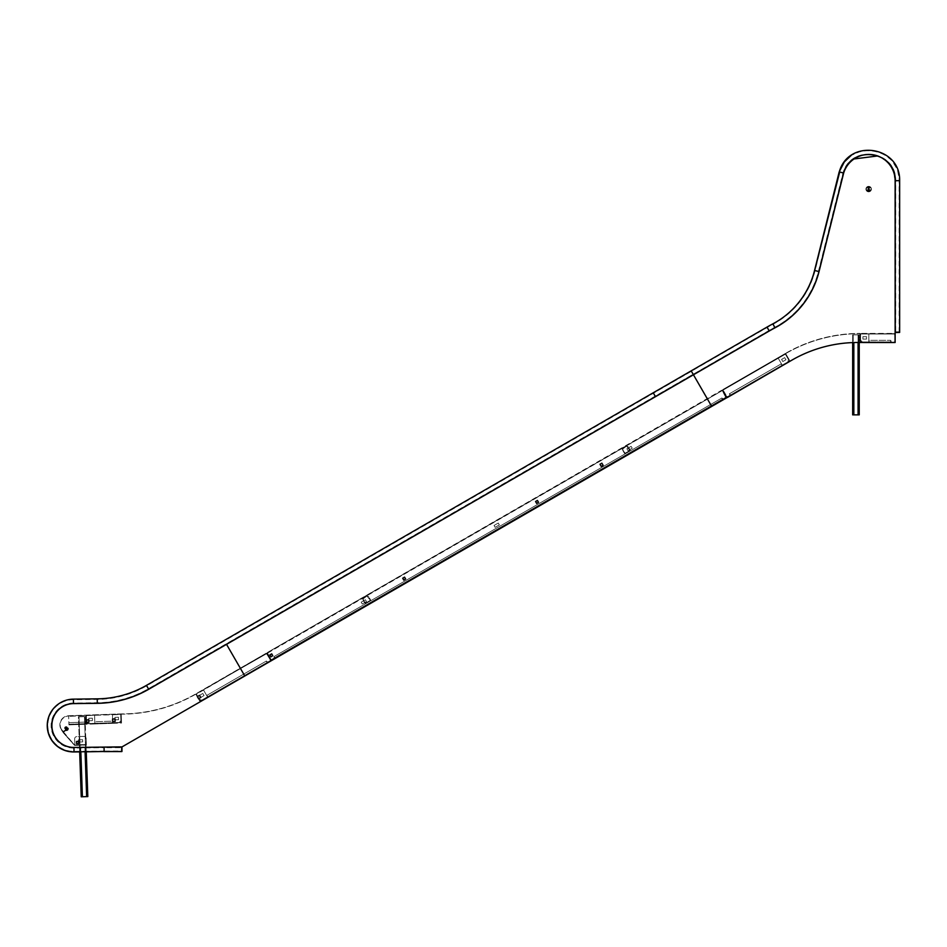 <?xml version="1.0" encoding="UTF-8"?>
<svg xmlns="http://www.w3.org/2000/svg" width="947" height="947" viewBox="0 0 947 947"><rect width="100%" height="100%" fill="white"/><g stroke="black" fill="none" stroke-linecap="round" stroke-linejoin="round"><path stroke-width="0.71" stroke-dasharray="4.74 3.55" d="M270.653 661.089L208.02 697.252L270.653 661.089L208.02 697.252L270.653 661.089L270.641 660.379L270.653 661.089L207.878 697.004L270.641 660.379L270.653 661.089M207.701 696.708L206.92 695.347L266.273 661.089L206.92 695.347L266.273 661.089L206.92 695.347L207.701 696.708L206.92 695.347L207.701 696.708L199.876 701.23L270.641 660.379L207.701 696.708L270.641 660.379L207.701 696.708L267.054 662.45L266.273 661.089L267.634 662.829L266.273 661.089L267.054 662.45L207.701 696.708M85.881 724.277L68.942 724.869L85.881 724.277L68.942 724.869L85.881 724.277L85.857 723.662L85.881 724.277L85.857 723.662L68.93 724.597L85.857 723.662L85.881 724.277M112.492 723.354L94.913 723.958L112.492 723.354L94.913 723.958L112.492 723.354L112.468 722.727L112.492 723.354L112.468 722.727L94.913 723.686L112.468 722.727L112.492 723.354M68.918 724.254L68.859 722.679L85.81 722.088L85.857 723.662L85.81 722.088L85.857 723.662L85.81 722.088L68.859 722.679L85.81 722.088L68.859 722.679L68.918 724.254L68.622 716.015L68.918 724.254L68.634 716.358L68.918 724.254L94.901 723.342L94.913 723.958L94.842 721.768L112.421 721.152L112.468 722.727L112.421 721.152L112.468 722.727L112.421 721.152L94.842 721.768L112.421 721.152L94.842 721.768L94.901 723.342L94.842 721.768L94.901 723.342L68.918 724.254M270.735 661.042L267.693 662.474L270.96 660.189L270.735 661.042L267.054 653.43L270.735 661.042M121.512 722.419L121.228 714.523L121.512 722.419L121.228 714.523L121.512 722.419L112.468 722.727L121.512 722.419M92.427 720.62L88.864 720.75L88.781 718.288L92.344 718.157L92.427 720.62L88.864 720.75L88.781 718.288L92.344 718.157L92.427 720.62L92.344 718.157L88.781 718.288L88.864 720.75L92.427 720.62L92.344 718.157L88.781 718.288L88.864 720.75L92.427 720.62L92.344 718.157L88.781 718.288L88.864 720.75L92.427 720.62L92.344 718.157L88.781 718.288L88.864 720.75L92.427 720.62L92.344 718.157L88.781 718.288L88.864 720.75L92.427 720.62L92.344 718.157L88.781 718.288L88.864 720.75L92.427 720.62M118.541 719.708L114.978 719.838L114.895 717.376L118.446 717.246L118.541 719.708L118.446 717.246L118.541 719.708L118.446 717.246L114.895 717.376L118.446 717.246L114.895 717.376L114.978 719.838L118.541 719.708L114.978 719.838L114.895 717.376L114.942 718.915L114.895 717.376L118.446 717.246L118.541 719.708L114.978 719.838L114.895 717.376L118.446 717.246L118.541 719.708M202.812 693.453L204.043 695.583L200.965 697.371L199.734 695.228L202.812 693.453L204.043 695.583L200.965 697.371L199.734 695.228L202.812 693.453L199.734 695.228L200.965 697.371L204.043 695.583L202.812 693.453L199.734 695.228L200.965 697.371L204.043 695.583L202.812 693.453L199.734 695.228L200.965 697.371L204.043 695.583L202.812 693.453L199.734 695.228L200.965 697.371L204.043 695.583L202.812 693.453L199.734 695.228L200.965 697.371L204.043 695.583L202.812 693.453L199.734 695.228L200.965 697.371L204.043 695.583L202.812 693.453M266.734 653.619L270.641 660.379L266.214 653.205L195.603 693.973A148.75 148.75 0 0 1 121.228 713.896L121.228 713.896A0.616 0.616 0 0 1 121.228 713.896A0.616 0.616 0 0 0 121.216 713.896L68.622 715.731A9.044 9.044 0 0 0 61.235 729.533A9.044 9.044 0 0 1 68.622 715.731L121.216 713.896L121.228 714.523L68.622 716.015L121.228 713.896A148.75 148.75 0 0 0 195.603 693.973L266.214 653.205L266.734 653.619L195.804 694.175L266.214 653.205L267.054 653.43L270.724 660.331L266.356 653.442L195.97 694.471L199.876 701.23L195.745 694.21A149.034 149.034 0 0 1 121.228 714.18L68.634 716.358L121.216 714.18A149.034 149.034 0 0 0 195.745 694.21L266.734 653.619M269.564 657.763L268.356 656.235L269.564 657.763M61.472 729.379L63.118 731.392L68.563 728.361L63.118 731.392L61.472 729.379A8.772 8.772 0 0 1 68.622 716.015A8.772 8.772 0 0 0 61.472 729.379M61.235 729.533L62.407 731.427A0.616 0.616 0 0 0 63.26 731.629L68.563 728.361L63.26 731.629A0.604 0.604 0 0 0 63.106 732.564L74.399 745.23A0.604 0.604 0 0 0 74.86 745.431A0.604 0.604 0 0 1 74.399 745.23L63.106 732.564A0.604 0.604 0 0 1 63.248 731.64A0.616 0.616 0 0 1 62.407 731.427L61.235 729.533M67.557 728.645L66.077 729.888L67.557 728.645M266.356 653.442L267.054 653.43L266.356 653.442M66.077 729.888L67.853 729.107L66.077 729.888M267.871 662.367L266.379 661.03L267.871 662.367M267.161 662.379L266.379 661.03L267.161 662.379M86.106 724.266L85.798 715.506L86.615 722.881A0.817 0.817 0 0 0 87.455 723.674L94.866 723.958L86.106 724.266L85.798 715.506L86.615 722.881A0.817 0.817 0 0 0 87.455 723.674L94.866 723.958L85.289 724.301L86.106 724.266L85.917 718.797L86.106 724.266L85.289 724.301L85.206 722.111L85.1 718.82L85.289 724.301L86.106 724.266L85.846 716.607L85.017 716.63L85.846 716.607L86.106 724.266M86.355 715.494L86.579 721.945L88.391 723.638L94.854 723.413L94.57 715.198L86.355 715.494L86.579 721.945L88.391 723.638L94.854 723.413L94.57 715.198L86.355 715.494L86.579 721.945L88.391 723.638L94.854 723.413L94.57 715.198L86.355 715.494L86.579 721.945L88.391 723.638L94.854 723.413L94.57 715.198L86.355 715.494M85.159 720.466L85.123 719.59L85.159 720.466M85.976 720.442L86.011 721.318L85.976 720.442M85.1 718.82L85.206 722.111L85.017 716.63L78.447 716.867L85.846 716.607L85.017 716.63L85.1 718.82L85.917 718.797L85.846 716.607L85.917 718.797L85.1 718.82M79.512 747.372L81.241 796.806L87.811 796.581L81.241 796.806L78.447 716.867L83.857 716.678L78.447 716.867L81.241 796.806L87.811 796.581L85.017 716.63L79.619 716.82L85.017 716.63L87.811 796.581L86.094 747.301M81.785 796.794L78.992 716.843L79.619 716.82L78.992 716.843L81.785 796.794L78.992 716.843L81.785 796.794L82.401 796.77L81.785 796.794M87.266 796.593L84.472 716.654L79.619 716.82L84.472 716.654L87.266 796.593L82.401 796.77L87.266 796.593L84.472 716.654L87.266 796.593M85.206 722.111L85.289 724.301L85.206 722.111L86.035 722.076L85.206 722.111M86.248 751.717L86.094 747.337M79.666 751.8L79.512 747.42M75.713 736.932A2.19 2.19 0 0 0 74.671 738.861A2.19 2.19 0 0 1 76.79 736.6A2.19 2.19 0 0 0 75.713 736.932M63.378 731.865L74.588 745.052L63.271 732.339L68.634 728.622L63.378 731.865M74.86 745.171L86.366 745.088L74.86 745.431L74.849 744.827L86.355 744.827L74.86 745.431L74.671 738.861L74.849 744.827L74.671 738.861L74.849 744.827L86.343 744.484L79.323 745.04L86.366 745.088L86.165 738.518A2.19 2.19 0 0 0 83.916 736.387L76.79 736.6L83.916 736.387A2.19 2.19 0 0 1 86.165 738.518L86.343 744.484L86.165 738.518L86.343 744.484L74.86 745.171M68.492 728.409L63.248 731.64L68.492 728.409M78.341 741.43L78.293 739.867L82.626 739.737L82.697 741.892L78.352 742.022L78.293 739.867L82.626 739.737L82.697 741.892L78.352 742.022L78.293 739.867L82.626 739.737L82.697 741.892L82.626 739.737L78.293 739.867L78.341 741.43L76.541 741.477L76.6 743.632L78.755 743.561L78.684 741.418L76.541 741.477L76.6 743.632L78.755 743.561L78.684 741.418L76.541 741.477L76.6 743.632L78.755 743.561L78.708 742.01M74.671 738.861A2.19 2.19 0 0 1 76.79 736.6A2.19 2.19 0 0 0 74.671 738.861M83.916 736.387A2.19 2.19 0 0 1 86.165 738.518A2.19 2.19 0 0 0 83.916 736.387M67.154 729.663L65.852 730.468L67.154 729.663M68.054 730.007L66.906 730.717L68.054 730.007A1.586 1.586 0 0 0 68.302 728.953L65.793 730.374L68.302 728.953A1.586 1.586 0 0 1 68.054 730.007A1.586 1.586 0 0 0 68.302 728.953L68.243 728.859M65.355 727.024L66.101 726.562L65.355 727.024M66.977 729.64L67.722 729.19L66.977 729.64M65.26 727.083L66.101 726.562L65.26 727.083M66.882 729.711L67.722 729.19L66.882 729.711M65.213 727.107L66.101 726.562L65.213 727.107M66.835 729.735L67.722 729.19L66.835 729.735M65.852 729.415L67.367 728.48L65.982 729.628M68.231 727.935L65.106 730.173L68.373 728.148M66.16 727L64.976 728.089L66.574 727.107L64.976 728.089L66.314 727.26L65.225 727.935L66.314 727.26L65.225 727.935L66.314 727.26L65.225 727.935L66.314 727.26L65.225 727.935L66.314 727.26L67.071 728.468L65.97 729.143L67.296 728.527L65.911 729.368L67.296 728.527M66.361 727.272L66.539 728.965L67.616 728.326L66.657 728.918L66.42 727.237L67.746 728.113L67.119 728.503L66.787 726.894L64.692 728.184L66.456 727.213M67.178 728.468L67.746 728.113L66.669 726.965M64.798 728.113L65.355 729.592L65.982 729.202L65.225 727.983L64.585 728.373L65.888 729.273L65.154 728.018L66.314 727.296M66.42 727.237L65.26 727.959L66.018 729.19L66.645 728.894L65.923 729.249M66.657 728.799L65.888 727.568L66.61 728.823L67.639 728.184L66.704 726.751L64.597 728.054L65.461 729.533L64.692 728.184L66.858 726.965L64.656 727.817L66.468 726.704L64.787 727.793L66.574 727.107L64.976 728.089L66.574 727.107L64.976 728.089L66.574 727.107L64.976 728.089L66.574 727.107L64.976 728.089L66.574 727.107L65.473 727.817L66.846 728.776L65.603 729.569L67.616 728.326L66.846 728.799L66.598 727.13L67.722 728.136L65.734 729.356L64.976 728.125L66.787 726.894L64.692 728.184L66.112 727.426L66.87 728.657L66.633 727.107M67.367 728.361L66.74 726.917M66.231 729.048L64.976 728.006L65.734 729.356M64.81 727.841L66.468 726.704L64.656 727.817L65.379 729.581L64.727 728.16M65.39 729.569L66.195 729.083M64.704 728.302L65.461 729.533L67.059 728.645L65.603 729.569L67.616 728.326L67.048 728.669L67.639 728.184L66.799 727L67.557 728.231M66.61 728.823L65.568 729.462M65.686 727.687L66.491 728.894L65.686 727.687L64.727 728.29M64.656 728.243L66.799 727M66.775 727.024L65.734 727.663M121.536 723.034L121.228 714.275L120.932 721.685A0.817 0.817 0 0 1 120.139 722.537L112.764 723.342L121.536 723.034L121.228 714.275L120.932 721.685A0.817 0.817 0 0 1 120.139 722.537L112.764 723.342L121.536 723.034M120.671 714.287L120.896 720.75L119.215 722.561L112.752 722.786L112.468 714.583L120.671 714.287L120.896 720.75L119.215 722.561L112.752 722.786L112.468 714.583L120.671 714.287L120.896 720.75L119.215 722.561L112.752 722.786L112.468 714.583L120.671 714.287L120.896 720.75L119.215 722.561L112.752 722.786L112.468 714.583L120.671 714.287M114.942 718.915L114.895 717.376L118.446 717.246L114.895 717.376L114.942 718.915L112.586 718.998L112.681 721.46L115.143 721.377L115.061 718.915L112.586 718.998L112.681 721.46L115.143 721.377L115.061 718.915L112.586 718.998L112.681 721.46L115.143 721.377L115.084 719.827M200.184 701.774L195.804 694.175L199.971 700.307A0.817 0.817 0 0 0 201.095 700.614L207.772 697.383L200.184 701.774L195.804 694.175L199.971 700.307A0.817 0.817 0 0 0 201.095 700.614L207.772 697.383L200.184 701.774M196.278 693.902L199.509 699.502L201.9 700.141L207.5 696.909L203.392 689.795L196.278 693.902L199.509 699.502L201.9 700.141L207.5 696.909L203.392 689.795L196.278 693.902L199.509 699.502L201.9 700.141L207.5 696.909L203.392 689.795L196.278 693.902L199.509 699.502L201.9 700.141L207.5 696.909L203.392 689.795L196.278 693.902M730.374 395.775L726.846 397.113L789.81 360.76L727.367 397.515L730.161 395.597L726.538 397.29L727.367 397.515L722.573 390.424L727.343 397.468M782.246 365.72L781.192 363.908L729.616 393.68L730.409 395.053L781.985 365.282L726.846 397.113L781.985 365.282L726.846 397.113L722.881 390.247L726.846 397.113L722.881 390.247L785.844 353.894L722.881 390.247L785.844 353.894L789.81 360.76L785.844 353.894L789.81 360.76L785.844 353.894L267.267 652.59L721.744 390.2L722.881 390.247L722.798 389.596L722.573 390.424L785.844 353.894L722.798 389.596L785.548 353.361L722.798 389.596L727.45 397.468M730.409 395.053L729.616 393.68L781.192 363.908L729.616 393.68L781.192 363.908L781.985 365.282L781.192 363.908L781.985 365.282L730.409 395.053L729.616 393.68L730.409 395.053L781.985 365.282L730.409 395.053M869.109 342.542L891.056 342.542L869.109 342.542L869.109 341.938L869.109 342.542L869.109 341.938L894.43 342.281L869.109 341.938L869.109 342.542L869.109 341.938L869.109 342.542L891.056 342.542M895.128 334.007L894.524 333.403L895.128 341.938L894.524 333.403L894.773 334.007L860.065 334.007L894.524 333.664L860.065 333.403L894.524 333.403L895.128 341.938L891.151 342.542L894.773 341.938L894.43 342.542M890.665 341.938L890.665 340.352L869.109 340.352L869.109 341.938L869.109 340.352L869.109 341.938L869.109 340.352L890.665 340.352L869.109 340.352L890.665 340.352L890.665 341.938L890.665 340.352L890.665 341.938L860.065 341.938L890.665 341.938M730.101 395.929L729.533 393.727L730.101 395.929M891.151 342.281L894.524 342.281L891.151 342.281M891.364 342.281L890.76 340.352L891.364 342.281M894.524 342.506L895.128 341.938M895.128 338.848L894.868 337.096L895.128 338.848M894.868 334.007L894.868 341.938L894.868 334.007M785.915 359.753L784.684 357.623L781.595 359.398L782.826 361.529L785.915 359.753L782.826 361.529L781.595 359.398L784.684 357.623L785.915 359.753L784.684 357.623L781.595 359.398L782.826 361.529L785.915 359.753L784.684 357.623L781.595 359.398L782.826 361.529L785.915 359.753L782.826 361.529L781.595 359.398L784.684 357.623L785.915 359.753L782.826 361.529L781.595 359.398L784.684 357.623L785.915 359.753L782.826 361.529L781.595 359.398L784.684 357.623L785.915 359.753L782.826 361.529L781.595 359.398L784.684 357.623L785.915 359.753M725.13 394.852L724.396 393.052L725.13 394.852M722.798 390.294L726.763 397.16L722.798 390.294M862.942 339.109L866.505 339.109L866.505 336.647L862.942 336.647L862.942 339.109L862.942 336.647L866.505 336.647L866.505 339.109L862.942 339.109L866.505 339.109L866.505 336.647L862.942 336.647L862.942 339.109L866.505 339.109L866.505 336.647L862.942 336.647L862.942 339.109L866.505 339.109L866.505 336.647L862.942 336.647L862.942 339.109L866.505 339.109L866.505 336.647L862.942 336.647L862.942 339.109L866.505 339.109L866.505 336.647L862.942 336.647L862.942 339.109L866.505 339.109L866.505 336.647L862.942 336.647L862.942 339.109M894.773 334.007L894.773 341.938L894.773 334.007L894.773 341.938L894.773 334.007L860.065 334.007L860.065 341.938L860.065 334.007L860.065 341.938L860.065 334.007L894.773 334.007M785.679 353.598A148.774 148.774 0 0 1 860.065 333.664A148.774 148.774 0 0 0 785.679 353.598L785.548 353.361A149.034 149.034 0 0 1 860.065 333.403A149.034 149.034 0 0 0 785.548 353.361L785.679 353.598M890.76 341.938L890.76 340.352L890.76 341.938M730.326 395.1L729.308 393.857L730.326 395.1M852.667 342.589L852.667 334.871L859.237 334.871L859.237 337.061L859.237 334.871L860.065 334.871L860.065 337.061L860.065 334.871L859.237 334.871L859.237 414.857L859.237 334.871L853.211 334.871L853.211 414.857L858.077 414.857L853.211 414.857L853.211 334.871L858.692 334.871L858.692 414.857L858.077 414.857L858.692 414.857L858.692 334.871L852.667 334.871L852.667 342.589L852.667 334.871L859.237 334.871L852.667 334.871L852.667 414.857L859.237 414.857L858.077 414.857L859.237 414.857L859.237 334.871L859.237 342.542L859.237 334.871L860.065 334.871L859.237 334.871L859.237 342.542L859.237 337.061L859.237 342.542L860.065 342.542L860.065 337.061L860.065 342.542L859.237 342.542L860.065 342.542L860.065 333.77L860.61 341.169A0.817 0.817 0 0 0 861.439 341.985L868.825 342.506L860.065 342.542L860.065 333.77L860.61 341.169A0.817 0.817 0 0 0 861.439 341.985L868.825 342.542M860.61 333.77L860.61 340.233L862.362 341.985L868.825 341.985L868.825 333.77L860.61 333.77L860.61 340.233L862.362 341.985L868.825 341.985L868.825 333.77L860.61 333.77L860.61 340.233L862.362 341.985L868.825 341.985L868.825 333.77L860.61 333.77L860.61 340.233L862.362 341.985L868.825 341.985L868.825 333.77L860.61 333.77M859.237 338.706L859.237 339.582L859.237 338.706M860.065 338.706L860.065 339.582L860.065 338.706M860.065 340.352L860.065 337.061L860.065 342.542L860.065 340.352L859.237 340.352L860.065 340.352M860.065 337.061L860.065 334.871L860.065 337.061L859.237 337.061L860.065 337.061M853.211 414.857L853.211 334.871L853.827 334.871L853.211 334.871L853.211 414.857M858.077 414.857L858.077 334.871L858.077 414.857L858.077 334.871L853.827 334.871L858.692 334.871L858.077 334.871L858.077 414.857L858.077 342.494M858.692 414.857L858.692 334.871L858.692 414.857M790.118 361.281L785.738 353.693L788.958 360.369A0.817 0.817 0 0 1 788.662 361.494L782.53 365.66L790.118 361.281M790.07 361.198L785.738 353.693L788.958 360.369A0.817 0.817 0 0 1 788.662 361.494L782.482 365.578M785.264 353.965L788.496 359.564L787.845 361.955L782.246 365.187L778.138 358.073L785.264 353.965L788.496 359.564L787.845 361.955L782.246 365.187L778.138 358.073L785.264 353.965L788.496 359.564L787.845 361.955L782.246 365.187L778.138 358.073L785.264 353.965L788.496 359.564L787.845 361.955L782.246 365.187L778.138 358.073L785.264 353.965M866.398 189.092A2.261 2.261 0 0 0 868.659 191.353A2.261 2.261 0 0 0 870.932 189.092A2.261 2.261 0 0 0 868.659 186.831A2.261 2.261 0 0 0 866.398 189.092A2.261 2.261 0 0 0 868.659 191.353A2.261 2.261 0 0 0 870.932 189.092A2.261 2.261 0 0 0 868.659 186.831A2.261 2.261 0 0 0 866.398 189.092M871.406 189.092A2.734 2.734 0 0 0 868.659 186.346A2.734 2.734 0 0 0 865.925 189.092A2.734 2.734 0 0 0 868.659 191.827A2.734 2.734 0 0 0 871.406 189.092A2.734 2.734 0 0 0 868.659 186.346A2.734 2.734 0 0 0 865.925 189.092A2.734 2.734 0 0 0 868.659 191.827A2.734 2.734 0 0 0 871.406 189.092A2.734 2.734 0 0 0 868.659 186.346A2.734 2.734 0 0 0 865.925 189.092A2.734 2.734 0 0 0 868.659 191.827A2.734 2.734 0 0 0 871.406 189.092A2.734 2.734 0 0 0 868.659 186.346A2.734 2.734 0 0 0 865.925 189.092A2.734 2.734 0 0 0 868.659 191.827A2.734 2.734 0 0 0 871.406 189.092A2.734 2.734 0 0 0 868.659 186.346A2.734 2.734 0 0 0 865.925 189.092A2.734 2.734 0 0 0 868.659 191.827A2.734 2.734 0 0 0 871.406 189.092A2.734 2.734 0 0 0 868.659 186.346A2.734 2.734 0 0 0 865.925 189.092A2.734 2.734 0 0 0 868.659 191.827A2.734 2.734 0 0 0 871.406 189.092M868.115 187.719L869.216 187.755L868.115 187.719M867.985 190.181A0.687 0.687 0 0 0 868.659 190.868A0.687 0.687 0 0 0 869.346 190.181A0.687 0.687 0 0 0 868.659 189.507A0.687 0.687 0 0 0 867.985 190.181A0.687 0.687 0 0 0 868.659 190.868A0.687 0.687 0 0 0 869.346 190.181A0.687 0.687 0 0 0 868.659 189.507A0.687 0.687 0 0 0 867.985 190.181A0.687 0.687 0 0 0 868.659 190.868A0.687 0.687 0 0 0 869.346 190.181A0.687 0.687 0 0 0 868.659 189.507A0.687 0.687 0 0 0 867.985 190.181M869.216 187.755L868.115 187.695L869.216 187.755M726.124 397.776L723.07 399.243L726.349 396.959L725.994 397.551L722.573 390.424L726.124 397.776M274.796 658.366L726.018 397.847L271.623 659.881L723.094 399.527L726.018 397.148L726.018 397.847L271.753 660.118L722.857 399.374L271.162 659.763L271.753 660.118L722.987 399.598L274.796 658.366L274.038 656.579L721.827 398.048L274.038 656.579L721.827 398.048L274.038 656.579L274.796 658.366M271.647 660.177L274.441 658.26L270.818 659.952L271.647 660.177L267.054 653.418L271.647 660.177M726.018 397.847L726.018 397.148L271.162 659.763L271.753 660.118L271.162 659.763L726.018 397.148L271.162 659.763L726.018 397.148L722.241 390.614L726.018 397.847M626.902 448.771L631.14 446.333L632.217 448.191L627.979 450.63L626.902 448.771L627.979 450.63L632.217 448.191L631.14 446.333L626.902 448.771L631.14 446.333L632.217 448.191L627.979 450.63L626.902 448.771L631.14 446.333L632.217 448.191L627.979 450.63L626.902 448.771M498.276 523.04L499.353 524.898L495.115 527.337L494.05 525.478L498.276 523.04L494.05 525.478L495.115 527.337L499.353 524.898L498.276 523.04L499.353 524.898L495.115 527.337L494.05 525.478L498.276 523.04L499.353 524.898L495.115 527.337L494.05 525.478L498.276 523.04M366.489 601.605L362.263 604.044L361.186 602.185L365.412 599.747L366.489 601.605L365.412 599.747L361.186 602.185L362.263 604.044L366.489 601.605L362.263 604.044L361.186 602.185L365.412 599.747L366.489 601.605L362.263 604.044L361.186 602.185L365.412 599.747L366.489 601.605M267.385 653.229L271.162 659.763L267.267 652.59L271.055 659.822L267.397 652.814L722.241 390.614L267.385 653.229M724.124 393.1L724.857 394.899L724.124 393.1M722.348 390.555L726.124 397.089L722.348 390.555M267.397 652.814L267.054 653.418L267.397 652.814M274.251 658.366L273.955 656.626L274.251 658.366M723.259 399.137L721.91 398L723.259 399.137M722.478 399.184L721.827 398.048L722.478 399.184L721.827 398.048L722.478 399.184L274.689 657.727L274.038 656.579L274.689 657.727L722.478 399.184M274.606 657.763L273.955 656.626L274.606 657.763M722.561 399.137L721.91 398L722.561 399.137M867.843 190.181A0.817 0.817 0 0 0 868.659 191.01A0.817 0.817 0 0 0 869.488 190.181A0.817 0.817 0 0 0 868.659 189.364A0.817 0.817 0 0 0 867.843 190.181A0.817 0.817 0 0 0 868.659 191.01A0.817 0.817 0 0 0 869.488 190.181A0.817 0.817 0 0 0 868.659 189.364A0.817 0.817 0 0 0 867.843 190.181A0.817 0.817 0 0 0 868.659 191.01A0.817 0.817 0 0 0 869.488 190.181A0.817 0.817 0 0 0 868.659 189.364A0.817 0.817 0 0 0 867.843 190.181M868.044 187.719A0.616 0.616 0 0 0 868.659 188.335A0.616 0.616 0 0 0 869.287 187.719A0.616 0.616 0 0 0 868.659 187.104A0.616 0.616 0 0 0 868.044 187.719A0.616 0.616 0 0 0 868.659 188.335A0.616 0.616 0 0 0 869.287 187.719A0.616 0.616 0 0 0 868.659 187.104A0.616 0.616 0 0 0 868.044 187.719A0.616 0.616 0 0 0 868.659 188.335A0.616 0.616 0 0 0 869.287 187.719A0.616 0.616 0 0 0 868.659 187.104A0.616 0.616 0 0 0 868.044 187.719M73.558 703.609A21.911 21.911 0 0 0 51.896 725.769A21.911 21.911 0 0 0 74.067 747.432L122.045 746.887L791.952 360.109A131.503 131.503 0 0 1 859.58 342.506L895.128 342.506L895.128 180.688A26.303 26.303 0 0 0 843.659 173.088L819.048 271.588A87.669 87.669 0 0 1 775.001 327.828A176.864 176.864 0 0 0 769.272 331L693.441 374.775L711.718 406.429L693.441 374.775L148.774 689.238A105.2 105.2 0 0 1 97.387 703.325L73.558 703.609A21.911 21.911 0 0 0 51.896 725.769A21.911 21.911 0 0 0 74.067 747.432L122.045 746.887L244.811 676.004L226.534 644.351L244.811 676.004L711.718 406.429L693.441 374.775L148.774 689.238A105.2 105.2 0 0 1 97.387 703.325L73.558 703.609A21.911 21.911 0 0 0 51.896 725.769A21.911 21.911 0 0 0 74.067 747.432L122.045 746.887L244.811 676.004L226.534 644.351L148.774 689.238A105.2 105.2 0 0 1 97.387 703.325M895.673 332.16L899.236 332.16L895.673 332.16L895.673 180.688C896.454 150.49 851.175 143.707 843.126 172.934L839.693 171.987L843.126 172.934L818.528 271.458A87.112 87.112 0 0 1 774.741 327.354A177.409 177.409 0 0 0 769 330.527L655.206 396.225L653.43 393.135L655.206 396.225M899.236 332.16L899.236 180.688C900.064 146.359 848.713 138.866 839.693 171.987L815.071 270.593A83.561 83.561 0 0 1 773.072 324.205A180.972 180.972 0 0 0 767.224 327.437L653.43 393.135M841.504 172.484L843.517 173.041M895.27 332.16L899.65 332.16L895.27 332.16M655.419 396.58L653.229 392.78M841.409 172.461L839.291 171.881M693.133 374.243L691.417 371.271L693.133 374.243L148.407 688.741A104.655 104.655 0 0 1 97.292 702.757L73.452 703.041A22.468 22.468 0 0 0 51.256 725.757A22.468 22.468 0 0 0 73.973 747.964L104.075 747.609L104.087 749.326L104.075 747.609L121.69 747.574L121.69 750.995L121.69 747.574M691.417 371.271L146.69 685.782A101.222 101.222 0 0 1 97.245 699.336L73.416 699.608A25.889 25.889 0 0 0 47.824 725.793A25.889 25.889 0 0 0 74.02 751.385L104.099 751.042L104.087 749.326L104.099 751.042L121.69 750.995M104.075 747.136L104.099 751.516M691.18 370.869L693.37 374.657M121.69 751.48L121.69 749.29L121.69 751.48M899.65 332.421L895.27 332.421M86.698 722.372L88.888 722.289L88.805 719.827L86.615 719.898L86.698 722.372L88.888 722.289L88.805 719.827L86.615 719.898L86.698 722.372L88.888 722.289L88.805 719.827L86.615 719.898L86.698 722.372M199.497 695.37L197.355 696.601L198.586 698.732L200.728 697.501L199.497 695.37L197.355 696.601L198.586 698.732L200.728 697.501L199.497 695.37L197.355 696.601L198.586 698.732L200.728 697.501L199.497 695.37M599.984 464.255L601.215 466.386L603.109 465.297L601.878 463.154L599.984 464.255M537.423 500.43L535.564 501.508L536.641 503.366L538.5 502.289L537.423 500.43M404.558 577.137L402.7 578.215L403.777 580.073L405.636 578.996L404.558 577.137M271.706 653.844L269.848 654.922L270.913 656.78L272.772 655.715L271.706 653.844M121.962 751.48L121.95 747.088M244.811 676.004L226.534 644.351L244.811 676.004L711.718 406.429L693.441 374.775L226.534 644.351L244.811 676.004M895.542 332.255L899.105 332.255L895.542 332.255L895.542 180.782C896.312 150.585 851.033 143.802 842.984 173.029L839.16 171.975L843.386 173.135L839.551 172.082L842.984 173.029L818.386 271.552A87.112 87.112 0 0 1 774.599 327.449A177.409 177.409 0 0 0 768.857 330.621L655.075 396.32L653.288 393.23L655.075 396.32M899.105 332.255L899.105 180.782C899.922 146.454 848.583 138.96 839.551 172.082L814.929 270.688A83.561 83.561 0 0 1 772.941 324.3A180.972 180.972 0 0 0 767.082 327.532L653.288 393.23M781.322 318.713A83.147 83.147 0 0 1 772.74 323.933A181.386 181.386 0 0 0 766.881 327.177L653.087 392.875L655.265 396.663L653.087 392.875M853.697 159.013L847.837 164.529L843.386 173.135L818.788 271.647A87.526 87.526 0 0 1 783.82 322.311M899.508 332.515L895.128 332.515L899.508 332.255L895.27 332.255L899.508 332.255L899.508 180.782L895.27 180.782M899.508 332.421L895.128 332.255L895.128 180.782L899.508 180.782L897.425 169.62L892.003 160.623L883.504 153.757L873.146 150.289L862.22 150.656L851.199 155.403M693.003 374.337L691.286 371.378L693.003 374.337L148.265 688.848A104.655 104.655 0 0 1 97.15 702.852L73.321 703.136A22.468 22.468 0 0 0 51.114 725.852A22.468 22.468 0 0 0 73.842 748.059L103.933 747.704L103.945 749.42L103.933 747.704L121.547 747.668L121.559 751.089L121.547 747.668M691.286 371.378L146.548 685.877A101.222 101.222 0 0 1 97.115 699.431L73.286 699.703A25.889 25.889 0 0 0 47.693 725.887A25.889 25.889 0 0 0 73.878 751.48L103.957 751.137L103.945 749.42L103.957 751.137L121.559 751.089M693.228 374.74L691.05 370.964L146.311 685.462A100.749 100.749 0 0 1 97.103 698.945L73.274 699.229A26.374 26.374 0 0 0 58.619 703.881M61.117 707.48A21.982 21.982 0 0 0 73.83 747.574L103.933 747.23L103.945 749.42L103.933 747.23L121.547 747.195L121.559 751.575L121.808 747.195M79.678 751.894L86.248 751.811M103.969 751.61L103.945 749.42L103.969 751.61M691.05 370.964L693.24 374.752M599.984 464.681L601.215 466.824L603.109 465.723L601.878 463.592L599.984 464.681L601.215 466.824L603.109 465.723L601.878 463.592L599.984 464.681M537.423 500.868L535.564 501.934L536.641 503.792L538.5 502.727L537.423 500.868L535.564 501.934L536.641 503.792L538.5 502.727L537.423 500.868M404.558 577.575L402.7 578.641L403.777 580.511L405.636 579.434L404.558 577.575L402.7 578.641L403.777 580.511L405.636 579.434L404.558 577.575M271.706 654.282L269.848 655.348L270.913 657.218L272.772 656.141L271.706 654.282L269.848 655.348L270.913 657.218L272.772 656.141L271.706 654.282M895.128 342.506L859.58 342.506A131.503 131.503 0 0 0 791.952 360.109L711.718 406.429L693.441 374.775L769.272 331A176.864 176.864 0 0 1 775.001 327.828A176.864 176.864 0 0 0 769.272 331L693.441 374.775L711.718 406.429L791.952 360.109A131.503 131.503 0 0 1 859.58 342.506L895.128 342.506L895.128 180.688A26.303 26.303 0 0 0 843.659 173.088L819.048 271.588L843.659 173.088A26.303 26.303 0 0 1 895.128 180.688M775.001 327.828A87.669 87.669 0 0 0 819.048 271.588M363.021 597.616L362.594 599.202L363.021 597.616L366.69 595.497L368.797 596.811L366.69 595.497L363.021 597.616M363.103 600.102L364.713 602.884A1.16 1.16 0 0 0 366.3 603.31L369.981 601.191A1.16 1.16 0 0 0 370.407 599.593L368.797 596.811L370.407 599.593A1.16 1.16 0 0 1 369.981 601.191L366.3 603.31A1.16 1.16 0 0 1 364.713 602.884L363.068 598.93L365.187 602.612A0.616 0.616 0 0 0 366.027 602.837L369.709 600.718A0.616 0.616 0 0 0 369.934 599.877L366.963 595.971L363.068 598.93L366.963 595.971L368.797 596.811L369.934 599.877A0.616 0.616 0 0 1 369.709 600.718L366.027 602.837A0.616 0.616 0 0 1 365.187 602.612L363.103 600.102M622.593 447.753L622.167 449.34L622.593 447.753L626.263 445.635L628.37 446.948L626.263 445.635L622.593 447.753M622.676 450.227L624.286 453.021A1.16 1.16 0 0 0 625.872 453.447L629.554 451.328A1.16 1.16 0 0 0 629.98 449.73L628.37 446.948L629.98 449.73A1.16 1.16 0 0 1 629.554 451.328L625.872 453.447A1.16 1.16 0 0 1 624.286 453.021L622.641 449.067L624.76 452.749A0.616 0.616 0 0 0 625.6 452.974L629.282 450.843A0.616 0.616 0 0 0 629.506 450.003L626.547 446.108L622.641 449.067L626.547 446.108L628.37 446.948L629.506 450.003A0.616 0.616 0 0 1 629.282 450.843L625.6 452.974A0.616 0.616 0 0 1 624.76 452.749L622.676 450.227M112.468 722.727L94.901 723.342L112.468 722.727M86.651 796.616L84.922 747.313M82.401 796.77L80.684 747.361M85.076 751.74L84.934 747.349M80.838 751.788L80.684 747.408M66.988 726.894L67.746 728.113L67 726.882M66.846 726.894L67.675 728.231M853.827 414.857L853.827 342.554M767.224 327.437L769 330.527L767.224 327.437M773.072 324.205L774.741 327.354L773.072 324.205M818.528 271.458L815.071 270.593L818.528 271.458M818.918 271.552L814.669 270.487M774.93 327.709L772.882 323.838M899.236 180.688L897.46 180.688L899.236 180.688M895.27 180.688L899.65 180.688M769.201 330.882L767.011 327.082M73.973 747.964L74.02 751.385L73.973 747.964M73.452 703.041L73.416 699.608L73.452 703.041M97.245 699.336L97.292 702.757L97.245 699.336M146.69 685.782L148.407 688.741L146.69 685.782M146.454 685.368L148.643 689.156M97.245 698.85L97.292 703.242M74.02 751.859L73.973 747.479M73.416 699.135L73.464 703.514M767.082 327.532L768.857 330.621L767.082 327.532M772.941 324.3L774.599 327.449L772.941 324.3M818.386 271.552L814.929 270.688L818.386 271.552M774.8 327.804L772.74 323.933L774.788 327.792M766.881 327.177L769.059 330.965L766.881 327.177M73.842 748.059L73.878 751.48L73.842 748.059M73.321 703.136L73.286 699.703L73.321 703.136M97.115 699.431L97.15 702.852L97.115 699.431M146.548 685.877L148.265 688.848L146.548 685.877M146.311 685.462L148.501 689.25L146.311 685.462M86.011 721.318L85.183 721.342L86.011 721.318M85.94 719.566L85.123 719.59L85.94 719.566M66.882 730.315L67.699 729.817M65.817 726.503L67.722 729.19M64.763 727.142L66.326 730.054M65.793 730.374L65.852 730.468A1.586 1.586 0 0 0 66.906 730.717A1.586 1.586 0 0 1 65.852 730.468A1.586 1.586 0 0 0 66.906 730.717M65.071 727.687L65.911 729.368M65.485 729.581L64.621 728.35M66.314 727.26L67.071 728.468L66.314 727.26M66.965 726.905L67.722 728.136M65.225 727.935L65.97 729.143L65.225 727.935M860.065 339.582L859.237 339.582L860.065 339.582M860.065 337.83L859.237 337.83L860.065 337.83M895.128 180.782L893.341 171.206L888.7 163.5L881.408 157.604L877.727 155.935"/><path stroke-width="1.42" d="M115.084 719.827L115.061 718.915L112.586 718.998L112.681 721.46L115.143 721.377L114.942 718.915M86.248 751.717L87.811 796.581L81.241 796.806L79.666 751.8M78.352 742.022L78.341 741.43L78.352 742.022M726.538 397.29L730.374 395.775M726.846 397.113L727.45 397.468L782.246 365.72M869.109 342.542L894.43 342.542L894.773 341.938M891.056 342.542L895.128 342.506L895.128 180.688A26.303 26.303 0 0 0 843.659 173.088L819.048 271.588A87.669 87.669 0 0 1 775.001 327.828A176.864 176.864 0 0 0 769.272 331L693.441 374.775L711.718 406.429L791.952 360.109A131.503 131.503 0 0 1 859.58 342.506L895.128 342.506M868.825 342.542L859.237 342.506L859.237 414.857L852.667 414.857L852.667 342.589M782.482 365.578L790.07 361.198M868.115 187.719L869.216 187.719L868.115 187.719M867.985 190.181A0.687 0.687 0 0 0 868.659 190.868A0.687 0.687 0 0 0 869.346 190.181A0.687 0.687 0 0 0 868.659 189.507A0.687 0.687 0 0 0 867.985 190.181M869.216 187.755L868.115 187.695L869.216 187.755M867.843 190.181A0.817 0.817 0 0 0 868.659 191.01A0.817 0.817 0 0 0 869.488 190.181A0.817 0.817 0 0 0 868.659 189.364A0.817 0.817 0 0 0 867.843 190.181M868.044 187.719A0.616 0.616 0 0 0 868.659 188.335A0.616 0.616 0 0 0 869.287 187.719A0.616 0.616 0 0 0 868.659 187.104A0.616 0.616 0 0 0 868.044 187.719M839.693 171.987L814.669 270.487A83.147 83.147 0 0 1 772.882 323.838A181.386 181.386 0 0 0 767.011 327.082L653.229 392.78L655.419 396.58L693.37 374.657L691.18 370.869L146.454 685.368A100.749 100.749 0 0 1 97.245 698.85L73.416 699.135A26.374 26.374 0 0 0 47.35 725.804A26.374 26.374 0 0 0 74.02 751.859L104.099 751.516L104.075 747.136L121.69 747.1L121.69 751.48L121.95 747.088L121.962 751.48L104.099 751.516M843.517 173.041L839.291 171.881C848.429 138.298 900.49 145.885 899.65 180.688L899.65 332.421L895.27 332.421L899.65 332.16L895.27 332.16L895.27 180.688C895.992 150.833 851.377 144.382 843.517 173.041L818.918 271.552A87.526 87.526 0 0 1 774.93 327.709A177.006 177.006 0 0 0 769.201 330.882L148.643 689.156A105.129 105.129 0 0 1 97.292 703.242L73.464 703.514A21.982 21.982 0 0 0 51.73 725.757A21.982 21.982 0 0 0 73.973 747.479L104.075 747.136M244.811 676.004L226.534 644.351L148.774 689.238A105.2 105.2 0 0 1 97.387 703.325L73.558 703.609A21.911 21.911 0 0 0 51.896 725.769A21.911 21.911 0 0 0 74.067 747.432L122.045 746.887L711.718 406.429L693.441 374.775L226.534 644.351L244.811 676.004M76.6 743.632L78.755 743.561L78.684 741.418L76.541 741.477L76.6 743.632M88.888 722.289L88.805 719.827L86.615 719.898L86.698 722.372L88.888 722.289M197.355 696.601L198.586 698.732L200.728 697.501L199.497 695.37L197.355 696.601M601.215 466.386L603.109 465.297L601.878 463.154L599.984 464.255L601.215 466.386M535.564 501.508L536.641 503.366L538.5 502.289L537.423 500.43L535.564 501.508M402.7 578.215L403.777 580.073L405.636 578.996L404.558 577.137L402.7 578.215M269.848 654.922L270.913 656.78L272.772 655.715L271.706 653.844L269.848 654.922M97.387 703.325L73.558 703.609M783.82 322.311A87.526 87.526 0 0 1 774.8 327.804A177.006 177.006 0 0 0 769.071 330.977L655.277 396.675M851.199 155.403L844.357 161.878L839.16 171.975L814.527 270.582A83.147 83.147 0 0 1 781.322 318.713M58.619 703.881A26.374 26.374 0 0 0 73.89 751.954L79.678 751.894M693.228 374.74L148.501 689.25A105.129 105.129 0 0 1 97.15 703.337L73.321 703.609A21.982 21.982 0 0 0 61.117 707.48M86.248 751.811L103.969 751.516M899.508 332.421L895.128 332.515M895.128 334.007L895.128 180.688M819.048 271.588A87.669 87.669 0 0 1 775.001 327.828M86.651 796.616L85.076 751.74M82.401 796.77L80.838 751.788M858.077 414.857L858.077 342.494M853.827 414.857L853.827 342.554M772.882 323.838L774.93 327.709M767.011 327.082L769.201 330.882M899.65 180.688L895.27 180.688M814.669 270.487L818.918 271.552M73.464 703.514L73.416 699.135M73.973 747.479L74.02 751.859M97.292 703.242L97.245 698.85M148.643 689.156L146.454 685.368M877.727 155.935L853.697 159.013M103.969 751.61L121.82 751.575"/></g></svg>

